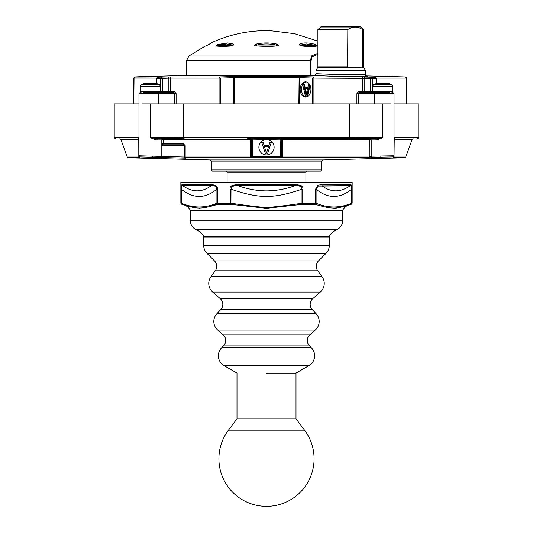 <?xml version="1.0" encoding="UTF-8"?>
<svg xmlns="http://www.w3.org/2000/svg" width="533" height="533" viewBox="0 0 533 533"><rect width="100%" height="100%" fill="white"/><g stroke="black" fill="none" stroke-linecap="round" stroke-linejoin="round"><path stroke-width="0.8" d="M314.084 458.766A47.584 47.584 0 0 1 266.5 506.35A47.584 47.584 0 0 1 228.43 430.211L304.57 430.211A47.584 47.584 0 0 1 314.084 458.766M266.5 373.107L296.002 373.107L266.5 373.107M329.314 245.36L203.686 245.36L203.686 236.985L329.314 236.985L329.314 245.36A11.42 11.42 0 0 1 325.969 253.435L318.487 260.91A7.615 7.615 0 0 0 317.735 270.797L322.039 276.68A11.42 11.42 0 0 1 320.333 292.037L312.778 298.627A7.615 7.615 0 0 0 312.238 309.586L316.082 313.671A11.42 11.42 0 0 1 315.269 330.107L309.893 334.791A7.615 7.615 0 0 0 309.513 345.917L311.285 347.683A11.42 11.42 0 0 1 308.92 365.651L296.002 373.107L296.002 418.791L236.998 418.791L228.43 430.211M317.735 270.797L215.265 270.797A7.615 7.615 0 0 0 214.513 260.91L207.031 253.435A11.42 11.42 0 0 1 203.686 245.36M312.238 309.586L220.762 309.586A7.615 7.615 0 0 0 220.222 298.627L212.667 292.037A11.42 11.42 0 0 1 210.961 276.68L215.265 270.797M309.513 345.917L223.487 345.917A7.615 7.615 0 0 0 223.107 334.791L217.731 330.107A11.42 11.42 0 0 1 216.918 313.671L220.762 309.586M223.487 345.917L221.715 347.683A11.42 11.42 0 0 0 224.08 365.651L236.998 373.107L236.998 418.791M182.139 204.339A1.139 1.139 90 0 1 181.16 203.206L181.407 189.175C193.246 198.836 205.085 198.836 216.918 189.175L216.918 203.22C205.078 208.21 193.246 208.21 181.407 203.22L180.847 203.206L182.233 204.346C197.33 209.249 201.001 209.242 217.81 204.346L230.922 204.346L266.5 208.316L302.078 204.346L315.19 204.346C332.006 209.236 335.657 209.256 350.767 204.346L351.174 204.339C347.363 204.965 344.518 206.964 342.639 210.335L190.361 210.335L190.361 220.869C190.548 224.973 192.5 227.904 196.217 229.656L336.783 229.656C333.372 231.115 330.806 233.494 329.081 236.779L204.612 236.732M337.182 207.977L333.805 208.316M302.078 204.346L302.004 203.22C288.353 205.278 276.514 206.737 266.48 207.584C256.513 206.744 244.687 205.285 230.996 203.22L230.183 203.206L230.183 189.175C229.397 186.55 232.035 184.964 238.118 184.418L294.882 184.418L294.696 185.764C298.647 185.024 301.085 186.164 302.004 189.175L302.004 203.22L302.817 203.206A1.139 0.486 90 0 1 302.398 204.339M350.767 204.346A1.139 0.986 83 0 0 351.593 203.22C339.754 208.21 327.922 208.21 316.082 203.22L315.529 203.206L315.529 189.175L316.082 189.175C327.922 198.836 339.754 198.836 351.593 189.175L351.593 203.22L352.153 203.206L352.153 182.546L180.847 182.546L180.847 203.206M294.882 184.418C300.965 184.971 303.61 186.55 302.817 189.175L302.004 189.175C273.642 198.836 259.358 198.829 230.996 189.175C231.915 186.164 234.353 185.024 238.304 185.764C247.539 189.095 256.939 190.801 266.5 190.881C276.061 190.801 285.461 189.095 294.696 185.764L238.304 185.764A1.905 0.633 90 0 1 238.118 184.418M315.529 189.175L318.034 185.211L322.298 184.418A1.905 1.239 90 0 1 321.932 185.764C330.986 192.526 340.387 192.526 350.134 185.764L351.227 186.084L351.84 189.175L351.84 203.206A1.139 1.139 90 0 1 350.861 204.339M322.298 184.418L350.681 184.418L351.52 185.211L351.84 189.175M215.572 204.685L212.181 205.485M199.562 208.316L199.202 208.316M195.818 207.97L192.04 207.011M191.933 206.977L187.596 205.591M318.034 185.211L318.154 186.084L316.082 189.175L316.082 203.22A1.139 0.986 97 0 1 315.19 204.346M230.183 189.175L230.996 189.175L230.922 204.346M217.81 204.346A1.139 0.986 83 0 1 216.918 203.22L217.471 203.206A1.139 0.653 90 0 0 218.037 204.339M181.16 189.175C180.947 186.55 181.34 184.964 182.319 184.418A1.905 1.872 90 0 0 182.866 185.764C181.92 185.024 181.433 186.164 181.407 189.175L181.407 203.22A1.139 0.986 97 0 0 182.233 204.346M210.702 184.418L211.068 185.764C214.066 185.024 216.018 186.164 216.918 189.175L217.471 189.175C218.05 186.537 215.792 184.951 210.702 184.418L182.299 184.418M181.62 184.864L181.367 185.677M350.681 184.418A1.905 1.872 90 0 1 350.134 185.764L318.154 186.084M182.866 185.764C192.613 192.526 202.014 192.526 211.068 185.764L182.866 185.764M310.619 75.38L310.619 60.635L311.352 56.032A1.139 0.986 41.6 0 1 312.025 56.951L311.092 60.635L311.092 75.38L314.943 75.38L186.557 75.38L134.902 76.945L133.863 78.085L133.863 103.928M314.936 75.38L186.537 75.38L186.557 60.635L311.092 60.635M340.734 26.65L360.248 26.65L321.219 26.65L317.895 29.508L347.822 29.508C352.679 26.264 357.556 26.264 362.447 29.508L362.447 66.825L363.579 66.825L363.579 29.508L362.447 29.508M276.367 45.978L256.633 45.978M233.707 44.665A2.259 0.833 163.4 0 1 231.562 45.931A2.259 0.833 163.4 0 1 230.782 46.071L222.228 46.531L216.112 46.071A2.259 0.6 157.5 0 1 217.404 44.665L227.258 42.946L233.474 44.112L233.707 44.665A1.139 1.019 -159 0 0 232.961 45.192M302.218 46.071A2.259 0.833 -163.4 0 1 301.438 45.931A2.259 0.833 -163.4 0 1 299.293 44.665L299.526 44.112C302.964 42.56 307.814 42.56 314.097 44.112L315.596 44.665A2.259 0.6 -157.5 0 1 316.888 46.071C313.604 46.677 308.714 46.677 302.218 46.071A1.139 0.486 -84.1 0 0 302.024 45.945C310.439 46.531 315.17 46.538 316.202 45.965L316.202 45.965A1.139 1.026 -102.3 0 1 316.888 46.071M209.203 44.306L209.489 44.112C211.514 42.553 211.514 42.553 209.489 44.112L205.618 46.071C203.346 46.677 203.346 46.677 205.618 46.071A1.139 1.073 -105.4 0 1 205.951 45.958M317.895 53.313L311.352 56.032L188.889 56.032L186.557 60.635M356.897 103.928L356.897 93.655L358.629 91.37L362.567 91.37A1.139 0.78 -90 0 0 363.346 92.509A1.139 0.806 90 0 0 364.152 91.37L362.567 91.37L362.567 78.085A1.139 0.78 -90 0 0 361.807 76.945L371.508 77.245L372.294 78.384L370.675 78.384L371.488 77.245L375.272 77.245L368.756 77.005A1.139 0.806 -87.9 0 1 368.776 77.005L375.299 77.245A1.139 0.806 -87.9 0 1 375.299 77.245L376.398 78.384L375.272 77.245A1.139 0.806 -87.9 0 1 375.292 77.245M163.131 92.509A1.139 0.806 90 0 1 162.325 91.37L168.848 91.37L168.848 78.144L162.325 78.384L161.492 77.245L160.706 78.384L156.942 78.384L157.728 77.245L157.162 77.578M382.614 84.467L373.72 84.467L372.52 86.239L392.701 86.239L391.502 84.467L382.614 84.467M220.276 103.928L220.276 78.085L219.456 76.945L234.96 76.479L298.04 76.479L313.544 76.945L312.724 78.085L312.724 103.928M150.386 84.467L141.498 84.467L140.299 86.239L160.48 86.239L159.28 84.467L150.386 84.467M247.572 138.767L375.385 138.767A1.139 0.66 -90 0 1 376.045 139.906L376.071 139.906M225.959 171.126L227.098 172.266L227.098 182.546M162.205 144.37A1.139 1.139 0 0 0 161.812 145.236L184.651 145.236L184.651 157.068L138.966 155.803L138.966 103.928L114.222 103.928L114.222 137.621L138.787 137.621L138.966 138.52L138.787 137.621L137.827 138.767A1.139 0.999 -90 0 1 138.767 139.513L138.966 139.906L138.767 139.513L120.891 139.513L119.818 138.767M160.646 157.708L160.646 157.322A1.139 1.139 0 0 0 161.812 156.182L161.812 139.906L163.711 139.513L163.718 143.344L162.951 144.097L183.512 144.097L184.651 145.236L184.651 157.068A1.139 1.139 180 0 0 185.77 158.208L140.086 156.942L139.766 157.821A1.139 1.046 -90 0 1 138.813 157.068L138.767 139.513M266.5 171.126L212.44 171.126L320.56 171.126L321.699 169.98L211.301 169.98L212.44 171.126M313.544 76.945L313.917 78.085L298.62 77.618L234.673 77.618L234.673 103.928M365.931 75.886L405.273 76.945L368.696 76.945A1.139 0.833 90 0 1 368.956 77.012M401.369 76.832L392.714 76.592M366.844 77.072L364.985 77.005A1.139 0.806 -87.9 0 0 364.152 78.144L364.152 91.37L372.294 91.37L372.074 92.509M314.717 75.486L315.989 73.687L340.734 74.66L365.478 74.66C366.311 76.346 366.797 76.952 366.924 76.492L338.328 76.525L314.683 75.479M306.209 81.909A7.615 5.383 -90 0 0 301.498 89.464A7.615 5.383 -90 0 0 306.209 97.019M310.919 89.464A7.615 5.383 -90 0 0 305.536 81.849A7.615 5.383 -90 0 0 300.146 89.464A7.615 5.383 -90 0 0 305.536 97.079A7.615 5.383 -90 0 0 310.919 89.464M320.413 26.983L361.054 26.983L363.579 29.508M217.404 44.665L218.037 45.685L218.777 45.138L226.791 43.979L232.754 45.138L232.868 45.685M299.526 44.112A1.139 0.979 64.7 0 1 300.246 45.138L306.209 43.979L314.223 45.138L315.596 46.078M347.589 67.398L317.741 67.398L316.142 70.163L365.325 70.163L363.733 67.398L362.447 67.131L347.589 67.398L347.822 29.508M219.083 103.928L219.083 78.085A1.139 0.386 -90 0 1 219.456 76.945L168.015 77.005A1.139 0.806 87.9 0 1 168.595 77.338A1.139 0.806 -92.1 0 1 168.848 78.144L170.433 78.085L170.433 91.37L174.371 91.37A1.139 0.746 -90 0 1 173.625 92.509L143.117 92.509M392.914 157.808A1.139 1.139 0 0 0 394.034 156.669L394.187 157.068A1.139 1.046 90 0 1 393.234 157.821L392.914 156.942L372.354 157.322L372.354 157.708L368.49 157.821L266.5 157.648L280.591 157.628L280.798 139.906L266.5 139.713L252.202 139.906L252.415 142.704L251.27 142.704L251.27 156.622L250.257 157.068L252.415 156.489L252.409 157.761L250.377 157.821L250.25 139.513L163.711 139.513A1.139 0.806 90 0 0 162.951 138.767A1.139 1.139 0 0 0 161.812 139.906L156.955 139.906C155.709 139.926 153.517 139.166 150.386 137.621L157.615 138.767A1.139 0.66 -90 0 0 156.955 139.906L156.902 139.906M266.5 139.713A7.615 7.615 0 0 0 258.931 148.181A7.615 7.615 0 0 0 274.069 148.181A7.615 7.615 0 0 0 268.192 139.906M378.124 139.519L378.583 139.366M378.617 139.353L379.529 139.006M380.062 156.995L380.515 156.982M140.086 156.942L140.086 156.942A1.139 1.139 180 0 1 138.966 155.803L138.813 157.068L127.28 157.068L128.326 157.821L139.766 157.821M266.5 157.648L252.409 157.628L251.27 156.622A1.139 1.139 180 0 0 252.409 157.761L252.409 157.628M161.812 143.917L163.718 143.344L182.886 143.344L185.184 145.629L185.164 157.068A1.139 0.666 90 0 0 185.777 157.821L185.77 158.208M152.485 156.982L152.911 156.995M372.354 157.708L371.188 156.569L369.256 157.068L369.289 139.513L371.188 139.906L371.188 156.569L371.188 156.182L394.034 155.803L394.034 103.928L418.778 103.928L418.778 137.621L417.632 138.767M282.73 157.068L281.73 156.489L280.591 157.761M140.086 157.808L138.966 156.669M282.623 157.821L282.743 151.612M368.49 157.821A1.139 0.846 -90 0 0 369.256 157.068L282.743 157.068L282.737 138.773M394.187 157.068L405.72 157.068L412.109 139.513L394.233 139.513L394.034 155.803A1.139 1.139 -0 0 1 392.914 156.942M375.385 138.767L382.614 137.621C379.483 139.166 377.291 139.926 376.045 139.906L371.188 139.906A1.139 1.139 0 0 0 370.049 138.767A1.139 0.806 -90 0 0 369.289 139.513L282.75 139.513A1.139 0.393 180 0 0 281.864 139.719L280.798 139.906L280.798 138.767L282.87 138.767L281.864 139.719L281.73 142.704L280.585 142.704M394.233 139.513A1.139 0.999 90 0 1 395.173 138.767L395.173 138.767A1.139 1.139 180 0 0 394.034 139.906A1.139 1.139 0 0 0 394.034 139.906L394.147 139.399M394.38 138.26L394.213 137.621L394.034 139.013M382.614 137.621L349.708 137.287L349.708 103.928L382.614 103.928L382.614 137.621L378.217 138.487M281.73 142.704L281.73 156.622M251.136 139.739L251.27 142.704M137.827 138.767C108.212 138.767 108.212 138.767 137.827 138.767A1.139 1.139 0 0 1 138.966 139.906A1.139 1.139 0 0 0 138.966 139.899L138.893 139.493M184.198 138.767A1.139 0.62 -90 0 1 183.572 137.621L183.292 103.928L142.311 103.928M183.292 137.287L150.386 137.621L150.386 103.928M157.615 138.767L182.952 138.767L182.952 137.621M182.886 143.344L183.512 144.097L162.951 144.097L161.812 145.236L162.105 146.002M184.571 144.823A1.139 1.139 0 0 1 184.651 145.236A1.139 0.46 180 0 0 185.184 145.629M251.136 139.719L250.13 138.767L250.25 139.513A1.139 0.393 180 0 1 251.136 139.719L252.202 139.906L252.202 138.767L250.263 138.773M389.883 92.509L359.375 92.509L358.436 93.655L358.696 92.869M418.778 137.621L394.213 137.621L395.173 138.767M358.716 92.849L359.375 92.509A1.139 0.746 -90 0 1 358.629 91.37M306.202 171.493L305.902 172.266L307.041 171.126M226.752 171.446L227.098 172.266L305.902 172.266L305.902 182.546M174.564 103.928L174.564 93.655L173.625 92.509M370.115 92.509L371.254 92.509M174.371 91.37L176.103 93.655L176.103 103.928M183.292 103.928L349.708 103.928M349.708 137.287L349.428 137.621A1.139 0.62 90 0 1 348.802 138.767M271.257 142.571L267.453 153.99L265.547 153.99L261.743 142.571L263.169 142.571L264.121 145.489L268.879 145.489L269.831 142.571L271.257 142.571M382.614 103.928L390.689 103.928M264.361 146.462L268.639 146.462L266.5 153.018L264.361 146.462M406.379 78.085L406.379 103.928L406.366 78.085A1.139 1.133 -90 0 0 405.267 76.945L406.379 78.085L376.358 78.085M134.882 76.945L148.8 76.486A1.139 1.106 -90 0 0 148.654 76.492M159.28 84.467L157.222 83.754L143.557 83.754L141.498 84.467M219.469 76.945L219.469 78.085L220.276 78.085L234.673 77.618L234.96 76.479M391.502 84.467L389.443 83.754L377.038 83.754M310.079 85.393L307.554 96.127L305.396 96.127L302.704 84.707L303.717 84.707L304.39 87.619L307.754 87.619L308.427 84.707L309.433 84.707L306.741 96.127M303.717 84.707L304.523 84.707L305.196 87.619L307.754 87.619M312.025 56.951L317.895 54.286M268.865 43.006L264.135 43.006M233.414 44.086L227.798 42.953M317.895 41.121L294.589 33.686L270.304 30.701L262.696 30.701C244.634 31.267 227.404 35.345 211.008 42.946L209.862 43.793M254.974 44.665L256.2 44.112C263.069 42.56 269.931 42.56 276.8 44.112L278.026 44.665A2.259 1.013 -175.3 0 1 276.874 46.071L256.126 46.071A2.259 1.013 175.3 0 1 254.974 44.665A1.139 0.853 51 0 1 256.013 45.685L256.62 45.138C263.209 43.599 269.791 43.599 276.38 45.138L276.8 44.112M305.642 42.946L305.202 42.953M304.556 88.591L307.588 88.591L306.069 95.154L304.556 88.591M256.2 44.112L256.62 45.685L256.013 45.685A1.119 0.506 175.3 0 0 255.873 45.858M256.126 46.071A1.139 0.386 -84.3 0 1 256.333 45.945C265.028 46.544 271.803 46.544 276.667 45.945A1.139 0.386 -95.7 0 1 276.874 46.071M278.026 44.665A1.139 0.853 129 0 0 276.987 45.685A1.119 0.506 -175.3 0 1 277.127 45.858M276.38 45.138L276.987 45.685L276.38 45.685L276.38 45.138M314.29 46.244A1.139 0.54 90 0 1 314.223 45.685L314.223 45.138A1.139 0.526 -75.8 0 0 314.097 44.112M299.293 44.665A1.139 1.019 -21 0 1 300.039 45.192M315.596 44.665L314.963 45.685L300.932 45.685M230.782 46.071A1.139 0.486 -95.9 0 1 230.976 45.945L222.614 46.391A1.139 0.806 90 0 0 222.228 46.531M233.474 44.112A1.139 0.979 115.3 0 0 232.754 45.138L232.754 45.358M218.903 44.112A1.139 0.526 75.8 0 0 218.777 45.138L218.777 45.685A1.139 0.54 -90 0 1 218.71 46.244M217.404 46.078L218.237 45.685L218.237 46.191M216.112 46.071A1.139 1.026 -77.7 0 1 216.798 45.965L222.614 46.391M362.687 67.398L362.447 66.825M306.475 93.408L305.362 88.591L307.588 88.591M406.439 78.085L406.432 103.928M313.917 103.928L313.917 78.085L370.675 78.384L370.675 91.37A1.139 0.806 -90 0 1 369.869 92.509M156.942 83.754L156.942 78.384L156.602 78.384L157.708 77.245L164.224 77.005A1.139 0.806 87.9 0 1 164.244 77.005L168.015 77.005M233.574 103.928L233.574 77.645L232.754 76.505M300.246 76.505A1.139 0.806 91.9 0 0 299.426 77.645L299.426 103.928M371.488 77.245L371.488 78.384M161.512 77.245L161.512 78.384L160.706 78.384L160.706 91.37L162.325 91.37L162.325 78.384L161.512 78.384M325.969 253.435L207.031 253.435M318.487 260.91L214.513 260.91M322.039 276.68L210.961 276.68M320.333 292.037L212.667 292.037M312.778 298.627L220.222 298.627M316.082 313.671L216.918 313.671M315.269 330.107L217.731 330.107M309.893 334.791L223.107 334.791M311.285 347.683L221.715 347.683M308.92 365.651L224.08 365.651M342.639 210.335L342.639 220.869L190.361 220.869M302.817 189.175L302.817 203.206L315.529 203.206A1.139 0.653 90 0 1 314.963 204.339M217.471 189.175L217.471 203.206L230.183 203.206A1.139 0.486 90 0 0 230.602 204.339M351.52 185.211L351.227 186.084M298.04 76.479L298.327 103.928M232.068 45.685L218.237 45.685M367.344 76.565A1.905 1.905 180 0 1 365.478 74.66L365.478 70.736L315.989 70.736L316.142 70.163M392.701 86.239L392.701 91.749L372.52 91.749L373.287 92.509M183.572 137.621L349.428 137.621M159.9 92.509A1.139 0.806 90 0 0 160.706 91.37L160.48 91.37M160.48 86.239L160.48 91.749L140.299 91.749L141.058 92.509M128.326 157.821L210.189 159.96L322.811 159.96L321.699 161.106L211.301 161.106L211.301 169.98M361.807 76.945L313.557 76.945M356.897 93.655L358.436 93.655L358.436 103.928M317.741 67.398L317.895 66.825L347.822 66.825M169.654 91.37L170.433 91.37A1.139 0.78 90 0 1 169.654 92.509A1.139 0.806 -90 0 1 168.848 91.37L169.654 91.37M322.811 159.96L404.674 157.821L393.234 157.821M250.377 157.821L185.777 157.821A1.139 1.139 180 0 1 184.651 156.675L185.164 157.068L250.257 157.068M160.646 157.741A1.139 1.139 -0 0 0 161.812 156.602M280.591 157.628L281.73 156.489L252.415 156.489L252.415 142.704M372.354 157.322L371.188 156.182M158.468 103.928L158.468 93.655L138.966 93.655L138.966 103.928M394.034 103.928L394.034 93.655L374.532 93.655L374.532 103.928M157.655 92.509A1.139 0.806 90 0 1 158.468 93.655L176.103 93.655M162.951 144.097L183.512 144.097M370.049 138.767A1.139 1.139 0 0 1 371.188 139.906M375.345 92.509A1.139 0.806 90 0 0 374.532 93.655L358.436 93.655M350.048 137.621L350.048 138.767M219.469 78.085L170.433 78.085A1.139 0.78 90 0 1 171.193 76.945M156.642 78.085L133.863 78.085M372.294 91.37L372.294 78.384L376.058 78.384L376.058 83.754M227.258 42.946A1.139 0.806 90 0 0 226.791 43.979M391.402 76.559L405.267 76.945M164.044 77.012A1.139 0.833 -90 0 1 164.304 76.945L134.396 77.078M315.989 70.736L315.989 73.687A1.905 1.905 -0 0 1 314.057 75.593M296.002 418.791L304.57 430.211M329.081 236.779L328.741 236.985M196.217 229.656C199.628 231.115 202.194 233.494 203.919 236.779M342.639 220.869C342.452 224.973 340.5 227.904 336.783 229.656M181.826 204.339C185.637 204.965 188.482 206.964 190.361 210.335M352.153 203.206L351.174 204.339M230.976 45.945L232.981 45.178M300.019 45.178L302.024 45.945M205.858 45.978L208.703 44.599M317.895 66.825L317.895 29.508M321.699 161.106L321.699 169.98M210.189 159.96L211.301 161.106M405.72 157.068L404.674 157.821M127.28 157.068L120.891 139.513M412.109 139.513L413.182 138.767M138.966 93.655L140.112 92.509M161.812 144.037L161.812 144.596M394.034 93.655L392.888 92.509M114.222 137.621L115.368 138.767M160.48 91.749L159.713 92.509M392.701 91.749L391.942 92.509M140.299 91.749L140.299 86.239M372.52 91.749L372.52 86.239M144.65 76.479L134.902 76.945L133.796 78.085L133.796 103.928L134.049 77.372M156.602 78.384L156.602 83.754M376.398 78.384L376.398 83.754M375.778 83.754L373.72 84.467M365.478 70.736L365.325 70.163M204.998 46.211L188.889 56.032M255.713 45.785L256.333 45.945M210.615 43.246L209.289 44.239M204.439 46.391L205.845 45.985M277.14 46.025L276.667 45.945M363.733 67.398L363.579 66.825M361.054 26.983L360.248 26.65M164.224 77.005L164.744 76.979M401.602 76.839L393.227 76.605"/></g></svg>
